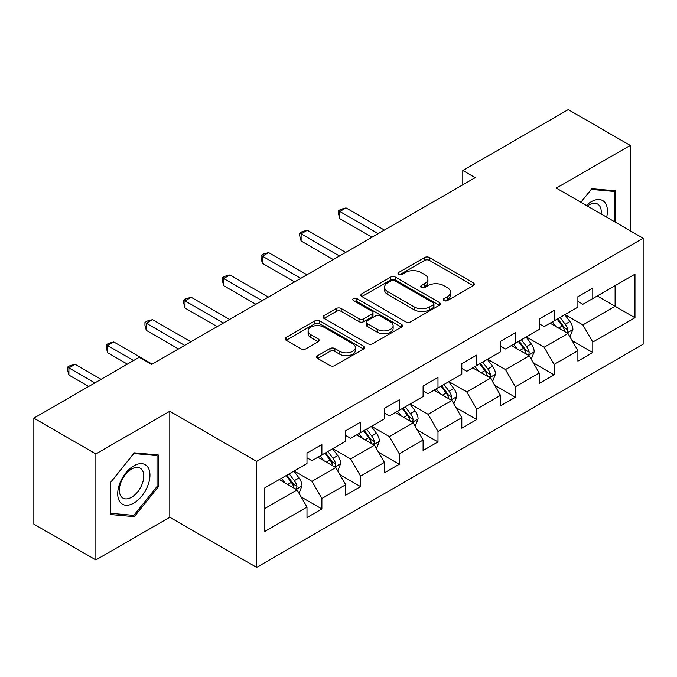 <?xml version="1.0" encoding="UTF-8"?>
<svg xmlns="http://www.w3.org/2000/svg" width="677" height="677" viewBox="0 0 677 677"><rect width="100%" height="100%" fill="white"/><g stroke="black" fill="none" stroke-linecap="round" stroke-linejoin="round"><path stroke-width="1.02" d="M444.01 300.588A2.412 1.388 0 0 0 447.412 300.588L473.291 285.643A3.444 1.989 0 0 0 474.298 284.238A3.444 1.989 0 0 0 473.291 282.834L429.455 257.531A3.444 1.989 0 0 0 424.589 257.531L398.711 272.467A2.412 1.388 0 0 0 398.008 273.449A2.412 1.388 0 0 0 398.711 274.43A2.412 1.388 0 0 0 402.121 274.43L405.472 272.501A11.018 6.364 0 0 1 421.052 272.501L424.707 274.608A11.018 6.364 0 0 1 427.932 279.11A11.018 6.364 0 0 1 424.707 283.612L421.356 285.542A2.412 1.388 0 0 0 420.654 286.523A2.412 1.388 0 0 0 421.356 287.513A2.412 1.388 0 0 0 424.767 287.513L428.118 285.576A11.018 6.364 0 0 1 443.706 285.576L447.353 287.683A11.018 6.364 0 0 1 450.586 292.185A11.018 6.364 0 0 1 447.353 296.687L444.01 298.616A2.412 1.388 0 0 0 443.3 299.598A2.412 1.388 0 0 0 444.01 300.588L444.01 298.616M317.682 355.662A3.444 1.989 0 0 0 316.675 357.067A3.444 1.989 0 0 0 317.682 358.471L329.978 365.572A3.444 1.989 0 0 0 334.853 365.572L363.583 348.985A3.444 1.989 0 0 0 364.598 347.58A3.444 1.989 0 0 0 363.583 346.167L319.756 320.864A3.444 1.989 0 0 0 314.881 320.864L286.151 337.451A3.444 1.989 0 0 0 285.144 338.864A3.444 1.989 0 0 0 286.151 340.269L301.003 348.841A3.444 1.989 0 0 0 305.877 348.841L318.173 341.741A3.444 1.989 0 0 0 319.18 340.336A3.444 1.989 0 0 0 318.173 338.932L310.802 334.675A9.216 5.314 0 0 1 308.103 330.918A9.216 5.314 0 0 1 313.789 326.001A9.216 5.314 0 0 1 323.834 327.16L352.692 343.814A9.216 5.314 0 0 1 355.391 347.58A9.216 5.314 0 0 1 349.704 352.489A9.216 5.314 0 0 1 339.659 351.338L334.853 348.562A3.444 1.989 0 0 0 329.978 348.562L317.682 355.662L317.682 358.471M169.8 411.261L95.872 453.945L33.85 418.132L33.85 524.125L95.872 559.938L169.8 517.253L256.634 567.385L256.634 461.392L169.8 411.261L169.8 517.253M630.253 230.789L630.253 145.42L556.316 188.104L643.15 238.236L256.634 461.392M630.253 145.42L568.231 109.615L462.789 170.486L462.789 184.813M33.85 418.132L139.284 357.261L151.69 364.421L475.195 177.653L462.789 170.486M405.718 321.846A3.444 1.989 0 0 0 410.584 321.846L439.322 305.259A3.444 1.989 0 0 0 440.329 303.855A3.444 1.989 0 0 0 439.322 302.45L395.486 277.138A3.444 1.989 0 0 0 390.612 277.138L361.882 293.733A3.444 1.989 0 0 0 360.875 295.138A3.444 1.989 0 0 0 361.882 296.543L405.718 321.846M354.443 301.104A2.412 1.388 0 0 1 356.889 301.443L356.889 298.582L401.453 324.308A3.444 1.989 0 0 1 402.46 325.713A3.444 1.989 0 0 1 401.453 327.118L372.714 343.713A3.444 1.989 0 0 1 367.848 343.713L324.012 318.402L324.012 315.592A3.444 1.989 0 0 0 323.005 316.997A3.444 1.989 0 0 0 324.012 318.402M324.012 315.592L336.317 308.492A3.444 1.989 0 0 1 341.183 308.492L358.962 318.757A3.444 1.989 0 0 0 363.828 318.757L371.986 314.043A3.444 1.989 0 0 0 372.993 312.639A3.444 1.989 0 0 0 371.986 311.234L353.479 300.546A2.412 1.388 0 0 1 352.776 299.564A2.412 1.388 0 0 1 354.266 298.278A2.412 1.388 0 0 1 356.889 298.582M256.634 567.385L643.15 344.229L643.15 238.236M301.163 496.986L321.88 508.943L321.88 498.492L345.693 484.74L345.693 495.192L360.579 486.602L360.579 476.143L384.392 462.399L384.392 472.851L399.278 464.261L399.278 453.802L423.1 440.05L423.1 450.51L437.985 441.912L437.985 431.461L461.799 417.709L461.799 428.16L476.684 419.571L476.684 409.111L500.498 395.36L500.498 405.819L515.383 397.221L515.383 386.77L539.205 373.019L539.205 383.478L554.091 374.88L554.091 364.429L577.904 350.678L577.904 361.129L592.79 352.539L592.79 342.08L634.967 317.733L634.967 274.185L615.114 285.652L615.114 306.275L634.967 317.733M321.88 508.943L306.994 517.541L306.994 507.081L264.817 531.437L264.817 487.889L306.994 463.542L306.994 453.082L321.88 444.493L321.88 454.944L345.693 441.192L345.693 430.741L360.579 422.143L360.579 432.603L384.392 418.851L384.392 408.4L399.278 399.802L399.278 410.262L423.1 396.51L423.1 386.051L437.985 377.461L437.985 387.913L461.799 374.161L461.799 363.71L476.684 355.112L476.684 365.572L500.498 351.82L500.498 341.36L515.383 332.771L515.383 343.231L539.205 329.479L539.205 319.019L554.091 310.43L554.091 320.881L577.904 307.13L577.904 296.678L592.79 288.08L592.79 298.54L634.967 274.185M317.911 457.237L335.775 467.553L311.953 481.305L294.089 470.989M306.994 457.813L311.953 460.673L321.88 454.944M311.953 481.305L321.88 498.492M335.775 467.553L345.693 484.74M356.61 434.896L374.474 445.204L350.652 458.955L332.796 448.648M345.693 435.463L350.652 438.332L360.579 432.603M350.652 458.955L360.579 476.143M374.474 445.204L384.392 462.399M395.309 412.547L413.173 422.863L389.36 436.614L371.495 426.298M384.392 413.122L389.36 415.991L399.278 410.262M389.36 436.614L399.278 453.802M413.173 422.863L423.1 440.05M434.016 390.206L451.872 400.522L428.059 414.273L410.194 403.957M423.1 390.781L428.059 393.642L437.985 387.913M428.059 414.273L437.985 431.461M451.872 400.522L461.799 417.709M472.715 367.865L490.58 378.172L466.758 391.924L448.902 381.616M461.799 368.432L466.758 371.301L476.684 365.572M466.758 391.924L476.684 409.111M490.58 378.172L500.498 395.36M511.414 345.515L529.279 355.831L505.465 369.583L487.601 359.267M500.498 346.091L505.465 348.96L515.383 343.231M505.465 369.583L515.383 386.77M529.279 355.831L539.205 373.019M550.113 323.174L567.978 333.49L544.164 347.233L526.3 336.926M539.205 323.75L544.164 326.61L554.091 320.881M544.164 347.233L554.091 364.429M567.978 333.49L577.904 350.678M597.249 295.959L615.114 306.275L582.863 324.892L564.999 314.577M577.904 301.4L582.863 304.269L592.79 298.54M582.863 324.892L592.79 342.08M95.872 453.945L95.872 559.938M264.817 508.512L297.068 489.894L279.203 479.587M297.068 489.894L306.994 507.081M572.073 340.573L592.79 352.539M533.374 362.923L554.091 374.88M494.667 385.264L515.383 397.221M455.968 407.613L476.684 419.571M417.269 429.954L437.985 441.912M378.57 452.295L399.278 464.261M339.862 474.645L360.579 486.602M615.74 222.411L615.74 190.838L591.8 188.697L580.874 202.288M110.385 514.52L134.325 516.661L158.266 486.881L158.266 454.961L134.325 452.82L110.385 482.599L110.385 514.52M157.022 486.162L158.266 486.881M131.795 515.197L134.325 516.661M444.967 300.926L447.353 299.547A11.018 6.364 0 0 0 450.586 295.045L450.586 292.185M427.932 279.11L427.932 281.97A11.018 6.364 0 0 1 424.707 286.473L422.321 287.852M473.24 285.677L429.455 260.391A3.444 1.989 0 0 0 424.589 260.391L399.675 274.777M439.271 305.285L395.486 280.007A3.444 1.989 0 0 0 390.612 280.007L361.924 296.568M433.229 304.836A2.412 1.388 0 0 0 433.94 303.855A2.412 1.388 0 0 0 433.229 302.873L394.759 280.659A2.412 1.388 0 0 0 391.348 280.659L387.819 282.698A11.018 6.364 0 0 0 384.587 287.192A11.018 6.364 0 0 0 387.819 291.694L414.112 306.876A11.018 6.364 0 0 0 429.7 306.876L433.229 304.836L433.229 307.705A2.412 1.388 0 0 0 433.94 306.715L433.94 303.855M384.587 287.192L384.587 290.061A11.018 6.364 0 0 0 387.819 294.554L387.819 291.694M433.229 307.705L429.7 309.744A11.018 6.364 0 0 1 414.112 309.744L387.819 294.554M324.063 318.427L336.317 311.361L336.317 308.492M372.993 312.639L372.993 315.507A3.444 1.989 0 0 1 371.986 316.912L363.828 321.617A3.444 1.989 0 0 1 358.962 321.617L341.183 311.361A3.444 1.989 0 0 0 336.317 311.361M356.889 301.443L401.41 327.143M377.402 329.403A9.216 5.314 0 0 0 387.447 330.562A9.216 5.314 0 0 0 393.134 325.645A9.216 5.314 0 0 0 390.434 321.888L380.271 316.015A3.444 1.989 0 0 0 375.397 316.015L367.239 320.72A3.444 1.989 0 0 0 366.232 322.134A3.444 1.989 0 0 0 367.239 323.538L377.402 329.403L377.402 332.272A9.216 5.314 0 0 0 387.447 333.422A9.216 5.314 0 0 0 393.134 328.506L393.134 325.645M366.232 322.134L366.232 324.994A3.444 1.989 0 0 0 367.239 326.399L367.239 323.538M377.402 332.272L367.239 326.399M355.391 347.58L355.391 350.441A9.216 5.314 0 0 1 349.704 355.357A9.216 5.314 0 0 1 339.659 354.206L334.853 351.422A3.444 1.989 0 0 0 329.978 351.422L317.733 358.497M308.103 330.918L308.103 333.778A9.216 5.314 0 0 0 310.802 337.544L310.802 334.675M318.122 341.767L310.802 337.544M363.541 349.01L319.756 323.733A3.444 1.989 0 0 0 314.881 323.733L286.193 340.294M569.941 336.884L572.894 329.445A9.3 5.365 -120 0 0 569.924 321.533L564.804 314.695M555.876 326.5L552.398 321.854M384.392 230.07L346.015 207.915L339.812 211.495L339.812 218.663L371.995 237.238M566.539 332.652L567.664 331.468L567.868 329.843A9.3 5.365 -120 0 0 565.21 324.249L560.091 317.42M557.763 318.765L563.442 326.348A4.739 2.733 60 0 1 564.305 327.786L567.868 329.843M557.112 319.138L562.232 325.967A9.3 5.365 60 0 1 564.897 331.561M339.812 218.663L338.449 213.577L338.449 210.708L378.189 233.658M338.449 210.708L340.929 209.278L346.015 207.915M612.956 190.592L614.496 191.481L614.496 221.692M580.925 202.313L591.3 189.408L614.496 191.481M606.651 217.165A22.806 13.168 120 0 0 602.699 200.587A22.806 13.168 120 0 0 586.367 205.453M601.134 213.983A17.263 9.969 120 0 0 597.673 204.073A17.263 9.969 120 0 0 587.365 206.028M133.826 503.07A22.806 13.168 120 0 0 149.955 475.144A22.806 13.168 120 0 0 133.826 465.835A22.806 13.168 120 0 0 117.705 493.761A22.806 13.168 120 0 0 133.826 503.07M131.566 497.248A17.263 9.969 120 0 0 142.847 482.032A17.263 9.969 120 0 0 140.198 468.196A17.263 9.969 120 0 0 131.566 469.051A17.263 9.969 120 0 0 120.286 484.267A17.263 9.969 120 0 0 122.935 498.103A17.263 9.969 120 0 0 131.566 497.248M110.63 482.379L133.826 453.522L157.022 455.596L157.022 486.526L133.826 515.383L110.63 513.31L110.588 482.354M155.49 454.707L157.022 455.596M531.242 359.225L534.187 351.795A9.3 5.365 -120 0 0 531.225 343.874L526.105 337.036M517.177 348.841L513.699 344.204M345.693 252.419L307.316 230.265L301.113 233.844L301.113 241.004L333.287 259.579M527.84 355.002L528.965 353.809L529.169 352.184A9.3 5.365 -120 0 0 526.511 346.599L521.392 339.761M519.056 341.106L524.743 348.689A4.739 2.733 60 0 1 525.597 350.127L529.169 352.184M518.413 341.479L523.533 348.317A9.3 5.365 60 0 1 526.19 353.91M301.113 241.004L299.75 235.918L299.75 233.057L339.49 255.999M299.75 233.057L302.23 231.619L307.316 230.265M492.534 381.574L495.488 374.136A9.3 5.365 -120 0 0 492.517 366.215L487.398 359.385M478.478 371.191L475 366.545M306.994 274.76L268.617 252.606L262.414 256.185L262.414 263.345L294.588 281.92M489.141 377.343L490.266 376.158L490.47 374.533A9.3 5.365 -120 0 0 487.804 368.94L482.684 362.102M480.357 363.447L486.035 371.03A4.739 2.733 60 0 1 486.898 372.468L490.47 374.533M479.714 363.82L484.834 370.657A9.3 5.365 60 0 1 487.491 376.251M262.414 263.345L261.051 258.259L261.051 255.398L300.791 278.34M261.051 255.398L263.531 253.968L268.617 252.606M453.835 403.915L456.789 396.477A9.3 5.365 -120 0 0 453.818 388.564L448.699 381.726M439.771 393.532L436.293 388.886M268.287 297.11L229.909 274.947L223.715 278.526L223.715 285.694L255.889 304.269M450.433 399.692L451.567 398.499L451.771 396.874A9.3 5.365 -120 0 0 449.105 391.281L443.985 384.451M441.658 385.797L447.336 393.379A4.739 2.733 60 0 1 448.199 394.818L451.771 396.874M441.006 386.169L446.126 393.007A9.3 5.365 60 0 1 448.792 398.592M223.715 285.694L222.344 280.608L222.344 277.739L262.092 300.69M222.344 277.739L224.823 276.309L229.909 274.947M415.136 426.256L418.081 418.826A9.3 5.365 -120 0 0 415.119 410.905L410 404.067M401.072 415.873L397.594 411.235M229.588 319.451L191.21 297.296L185.007 300.876L185.007 308.035L217.182 326.61M411.734 422.033L412.86 420.84L413.063 419.224A9.3 5.365 -120 0 0 410.406 413.63L405.286 406.792M402.959 408.138L408.637 415.72A4.739 2.733 60 0 1 409.492 417.159L413.063 419.224M402.307 408.51L407.427 415.348A9.3 5.365 60 0 1 410.093 420.942M185.007 308.035L183.645 302.949L183.645 300.089L223.385 323.031M183.645 300.089L186.124 298.65L191.21 297.296M376.429 448.606L379.382 441.167A9.3 5.365 -120 0 0 376.42 433.255L371.292 426.417M362.373 438.222L358.895 433.576M190.889 341.792L152.511 319.637L146.308 323.217L146.308 330.376L178.483 348.96M373.035 444.374L374.161 443.19L374.364 441.565A9.3 5.365 -120 0 0 371.707 435.971L366.579 429.133M364.251 430.479L369.93 438.061A4.739 2.733 60 0 1 370.793 439.5L374.364 441.565M363.608 430.86L368.728 437.689A9.3 5.365 60 0 1 371.385 443.283M146.308 330.376L144.946 325.298L144.946 322.43L184.686 345.372M144.946 322.43L147.425 321L152.511 319.637M337.73 470.947L340.683 463.508A9.3 5.365 -120 0 0 337.713 455.596L332.593 448.758M323.665 460.563L320.187 455.917M152.19 364.141L113.812 341.978L107.609 345.558L107.609 352.725L127.378 364.141M334.328 466.724L335.462 465.531L335.665 463.906A9.3 5.365 -120 0 0 332.999 458.321L327.88 451.483M325.552 452.828L331.231 460.411A4.739 2.733 60 0 1 332.094 461.849L335.665 463.906M324.901 453.201L330.021 460.038A9.3 5.365 60 0 1 332.686 465.624M107.609 352.725L106.238 347.639L106.238 344.771L133.581 360.553M106.238 344.771L108.726 343.341L113.812 341.978M299.031 493.288L301.984 485.858A9.3 5.365 -120 0 0 299.014 477.937L293.894 471.107M284.966 482.913L281.488 478.267M101.085 379.323L75.105 364.328L68.902 367.907L68.902 375.066L88.679 386.482M295.629 489.065L296.754 487.872L296.958 486.255A9.3 5.365 -120 0 0 294.3 480.662L289.181 473.824M286.853 475.169L292.532 482.752A4.739 2.733 60 0 1 293.395 484.19L296.958 486.255M286.202 475.542L291.322 482.379A9.3 5.365 60 0 1 293.987 487.973M68.902 375.066L67.539 369.98L67.539 367.12L94.882 382.903M67.539 367.12L70.019 365.682L75.105 364.328M447.353 299.547L447.353 296.687M421.356 287.513L421.356 285.542M424.707 286.473L424.707 283.612M398.711 274.43L398.711 272.467M424.589 260.391L424.589 257.531M429.455 260.391L429.455 257.531M473.291 285.643L473.291 282.834M361.882 296.543L361.882 293.733M390.612 280.007L390.612 277.138M395.486 280.007L395.486 277.138M439.322 305.259L439.322 302.45M414.112 309.744L414.112 306.876M429.7 309.744L429.7 306.876M341.183 311.361L341.183 308.492M358.962 321.617L358.962 318.757M363.828 321.617L363.828 318.757M371.986 316.912L371.986 314.043M401.453 327.118L401.453 324.308M329.978 351.422L329.978 348.562M334.853 351.422L334.853 348.562M339.659 354.206L339.659 351.338M318.173 341.741L318.173 338.932M286.151 340.269L286.151 337.451M314.881 323.733L314.881 320.864M319.756 323.733L319.756 320.864M363.583 348.985L363.583 346.167M567.064 332.957L572.827 329.631M565.21 324.249L569.924 321.533M558.601 328.066L562.232 325.967M528.365 355.298L534.128 351.972M526.511 346.599L531.225 343.874M519.894 350.415L523.533 348.317M489.657 377.648L495.429 374.313M487.804 368.94L492.517 366.215M481.195 372.756L484.834 370.657M450.958 399.989L456.73 396.663M449.105 391.281L453.818 388.564M442.496 395.106L446.126 393.007M412.259 422.33L418.022 419.004M410.406 413.63L415.119 410.905M403.788 417.447L407.427 415.348M373.552 444.679L379.323 441.345M371.707 435.971L376.42 433.255M365.089 439.788L368.728 437.689M334.853 467.02L340.624 463.694M332.999 458.321L337.713 455.596M326.39 462.137L330.021 460.038M296.154 489.369L301.917 486.035M294.3 480.662L299.014 477.937M287.683 484.478L291.322 482.379"/></g></svg>
